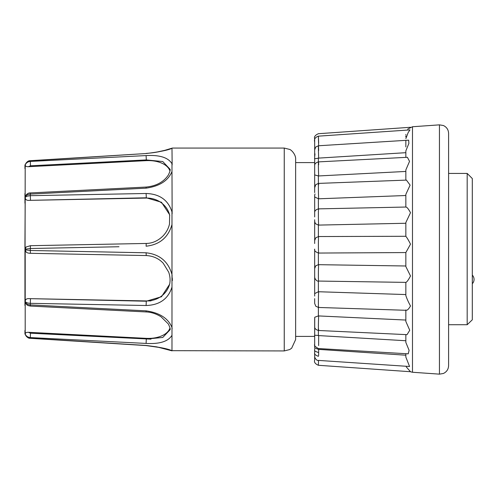 <?xml version="1.0" encoding="UTF-8"?>
<svg xmlns="http://www.w3.org/2000/svg" width="499" height="499" viewBox="0 0 499 499"><rect width="100%" height="100%" fill="white"/><g stroke="black" fill="none" stroke-linecap="round" stroke-linejoin="round"><path stroke-width="0.75" d="M295.645 249.5L295.645 339.545L291.653 348.208L289.663 349.574L284.249 350.94L284.249 148.06L289.663 149.426C291.472 149.943 296.032 154.746 295.645 159.455L295.645 249.5L295.645 159.455M171.98 224.513C168.244 237.499 159.618 244.728 146.107 246.207L146.226 243.45C152.438 243.344 158.04 240.842 163.023 235.958C166.31 232.497 168.475 228.517 169.504 224.026L169.641 214.751L161.483 202.263L146.282 197.791L28.424 200.38C26.397 200.342 25.324 199.375 25.2 197.492C26.048 196.413 27.751 195.808 30.308 195.677L146.107 193.487C159.611 193.93 168.238 200.08 171.98 211.925L171.98 350.722L171.319 350.504L171.999 350.841L156.842 346.886L146.107 345.464C159.611 347.123 168.238 348.876 171.98 350.722M172.143 328.791L171.98 327.5C168.238 318.331 159.611 312.779 146.107 310.846L146.132 311.944C151.103 312.118 156.068 313.715 161.027 316.746L168.331 323.957C169.903 327.219 170.477 329.165 170.047 329.795L162.761 337.461L146.282 339.077L146.338 338.353A24.077 14.122 -175.5 0 0 169.953 328.024M172.38 280.532L172.255 277.675M172.143 276.44L171.98 274.487C168.238 261.495 159.611 254.265 146.107 252.793L129.048 252.457M118.98 246.743L30.308 248.514L25.2 249.194L24.95 243.5L24.95 305.513L25.2 165.044C26.048 162.892 27.751 161.688 30.308 161.427L146.107 155.576C159.611 154.821 168.238 157.541 171.98 163.716L171.98 171.5C168.244 180.663 159.618 186.214 146.107 188.154L30.308 194.086C27.757 194.292 26.054 195.265 25.2 196.999L25.249 196.512C26.534 194.011 28.231 192.82 30.333 192.932L30.308 195.677L27.364 196.138M448.595 345.508L448.595 324.724L467.183 324.724L472.31 319.797L467.183 324.724L467.183 173.421L472.31 178.548L472.31 319.797M472.341 283.694A6.2 6.2 0 0 0 472.341 275.142L472.31 283.694M405.849 309.96C406.86 310.871 408.413 309.542 410.509 305.974C408.407 302.151 406.853 298.689 405.849 295.583L405.849 282.384C406.86 282.116 408.413 279.976 410.509 275.966L405.849 266.56L405.849 252.563L318.381 253.055L318.381 264.676L405.849 265.992L405.849 252.8M318.668 236.57C318.325 235.229 318.281 251.689 318.624 252.943L318.668 253.068C315.468 251.995 314.133 250.673 314.669 249.088M405.849 252.563L410.509 244.148C408.407 240.013 406.853 237.418 405.849 236.37L405.849 222.535L405.849 223.265L318.381 225.099L315.343 223.621L314.669 221.4M318.668 209.349C318.325 205.445 318.281 220.801 318.624 224.619L318.668 225.099M405.849 195.514L405.849 207.035L405.849 194.348L405.849 195.514L318.668 198.795L314.844 197.111L314.669 195.932M318.668 184.867C318.325 178.661 318.281 191.872 318.624 197.991L318.668 198.795M318.668 164.789C318.325 156.705 318.281 166.872 318.624 174.875L318.381 175.954L314.701 174.924L314.669 174.401M405.849 171.438L318.668 175.947M405.849 157.378L405.849 150.91L405.849 152.688L318.381 158.121C315.349 158.788 314.114 158.825 314.669 158.245L314.669 138.803C313.927 136.838 315.168 135.142 318.381 133.713L410.484 127.276M318.668 150.486C318.325 141.074 318.281 147.498 318.624 156.842L318.668 158.108M405.849 140.344L405.849 146.918M405.849 134.431L405.849 134.836M405.849 222.535L410.509 212.699C408.407 208.825 406.853 206.954 405.849 207.079M318.468 330.481L407.022 334.661L409.748 330.282L405.849 321.468L405.849 310.284M405.849 355.207L318.381 349.362L314.669 347.903L314.669 337.692L314.669 344.422C313.908 345.358 315.162 346.73 318.424 348.539L408.226 353.835L409.099 350.317L405.849 342.445L405.849 334.611M314.669 348.776L314.669 355.955C314.358 358.064 317.139 361.095 318.393 360.403L409.573 366.491L405.849 357.091L405.849 353.691M318.53 360.421L318.381 365.287L410.484 371.724L406.261 366.884M448.595 200.43L448.595 365.617C448.433 369.26 446.705 371.88 443.418 373.47L439.444 374.144L439.444 124.856L443.418 125.53C446.705 127.12 448.433 129.74 448.595 133.383L448.595 200.43M318.381 330.469L318.381 335.571C315.349 335.041 314.114 335.222 314.669 336.126L314.669 318.418M318.381 307.453L318.381 315.917L314.732 317.252L314.669 340.755M295.645 162.593L314.669 162.593L314.669 174.076L314.669 154.447M314.669 192.589L314.669 174.076M314.669 216.946L314.669 195.047M314.669 296.063L314.669 249.5M405.849 135.803L405.849 137.038M405.849 180.12L405.849 170.377M405.849 236.301L405.849 223.265M405.849 265.992L405.849 266.56M318.381 281.049L318.381 291.734L405.849 294.56L405.849 295.583M318.381 315.917L405.849 320.052L405.849 321.468M318.381 335.571L405.849 340.742L405.849 342.445M405.849 138.622L408.207 132.472L409.978 129.908L318.387 136.158C315.168 137.294 313.933 139.221 314.669 141.953M405.849 150.91L408.874 143.425L408.681 140.169L318.412 145.77L315.748 147.018L314.669 149.794M405.849 169.916L409.548 161.358L407.39 157.297L318.449 161.882C315.755 162.649 314.495 163.978 314.669 165.868M405.849 194.348L410.122 185.123L406.417 180.102L318.505 183.401L315.786 184.624L314.669 187.699M318.668 142.926C318.312 133.589 318.293 134.325 318.624 145.128M318.668 264.67C318.325 265.992 318.281 282.422 318.624 281.031M318.668 291.734C318.325 295.62 318.281 310.914 318.624 306.972M318.668 315.923C318.325 322.111 318.281 335.222 318.624 328.991M318.668 335.584L318.624 345.595M318.668 349.381L318.624 355.656M314.669 352.974C314.114 354.003 315.349 355.126 318.381 356.348M314.669 350.997L314.669 360.197C313.927 362.162 315.168 363.858 318.381 365.287M314.669 350.367C314.114 350.753 315.349 351.458 318.381 352.481M314.669 145.851L314.669 155.32M314.669 150.224L314.669 143.045M314.994 153.842L314.669 156.898M314.669 243.524L314.669 219.722M318.381 264.676L315.73 265.817L314.669 268.543M318.381 291.734L314.95 293.468M314.669 298.645L314.669 303.461L315.792 306.249L318.53 307.459M314.669 337.692L314.669 336.126M171.98 335.284C168.244 341.459 159.618 344.173 146.107 343.424L30.308 337.574L30.302 338.31C28.268 338.441 26.566 337.05 25.187 334.143L25.2 334.143C26.048 336.544 27.751 337.885 30.308 338.179L146.107 345.464M30.476 333.201L30.308 337.574C27.757 337.318 26.054 336.108 25.2 333.956C25.318 332.796 26.391 332.247 28.424 332.297L30.476 333.201L150.979 339.158M28.424 332.297L146.338 338.353M171.98 287.075C168.244 298.913 159.618 305.064 146.107 305.513L30.308 303.323L30.333 306.068C27.196 305.276 27.551 305.962 25.249 302.488L25.2 302.001C26.048 303.729 27.751 304.702 30.308 304.914L146.107 310.846M25.2 333.956L25.2 302.001M30.476 298.963L30.308 303.323C27.757 303.199 26.054 302.594 25.2 301.508C25.318 299.625 26.391 298.664 28.424 298.62L146.282 301.209L161.483 296.737L169.635 284.262C170.433 280.251 170.115 276.215 168.687 272.155L163.254 263.279C158.9 258.544 153.224 255.968 146.226 255.55L146.107 252.793L30.308 250.486L30.42 253.305L146.226 255.55M28.424 298.62L146.338 300.934A24.077 22.854 -168.4 0 0 169.766 283.575M30.42 253.305C28.468 253.267 27.04 252.843 26.129 252.026L25.2 249.806L30.308 250.486L30.42 245.695L26.129 246.98L25.2 249.194M25.2 301.508L25.2 249.806M169.766 215.431A24.077 22.854 -11.6 0 0 146.338 198.066L28.424 200.38M24.95 243.5L25.2 197.492M170.053 169.236L162.768 161.545L146.282 159.923L30.476 165.799L28.424 166.703C26.397 166.76 25.324 166.204 25.2 165.044M169.953 170.976A24.077 14.122 -4.5 0 0 146.338 160.647L28.424 166.703M25.2 196.999L24.95 255.5M25.2 164.857L25.2 164.857C26.566 161.95 28.268 160.559 30.302 160.69L30.308 160.821C27.757 161.108 26.054 162.449 25.2 164.857L25.268 164.601M24.95 334.13L24.95 330.419L24.95 334.13M24.95 295.801L24.95 305.513M24.95 193.487L24.95 203.199M24.95 164.87L24.95 168.581L24.95 164.87M172.155 164.882L171.98 148.278C168.244 150.124 159.618 151.877 146.107 153.536L30.308 160.821L30.476 165.799M150.991 300.897L146.338 300.934M171.98 171.5L172.143 213.815M407.633 129.135L412.48 126.746L412.48 372.254L410.178 371.699M318.381 158.121L318.381 161.888M318.381 175.954L318.381 183.414M318.381 198.795L318.381 208.881M318.381 225.099L318.381 236.551M146.107 193.487L146.338 198.066M30.308 195.677L30.476 200.037M146.107 155.576L146.338 160.647M146.107 343.424L146.282 339.077M146.107 305.513L146.282 301.209M146.107 188.154L146.132 187.056L30.333 192.932M146.107 153.536L30.302 160.69M171.5 350.672L284.249 350.94M412.48 372.254L439.444 374.144M295.645 336.407L314.669 336.407M412.48 126.746L439.444 124.856M405.899 207.035L318.574 208.869C315.805 209.58 314.501 210.909 314.669 212.855M405.849 236.277L318.643 236.538M405.849 282.384L318.599 281.062C317.302 281.779 314.333 278.941 314.669 276.396M406.186 310.297L318.53 307.465M314.669 257.59L314.669 258.47M315 193.943L314.669 195.433M318.643 236.545L315.83 237.717L314.669 240.53M318.468 330.475C315.761 329.72 314.495 328.392 314.669 326.496M448.595 173.421L467.183 173.421M25.187 334.143C25.967 336.563 27.67 337.954 30.302 338.31L146.101 345.576L160.559 347.628M30.333 306.068L146.132 311.944M146.226 243.45L30.42 245.695M170.047 169.198C170.477 169.822 169.909 171.768 168.344 175.024C163.66 182.035 156.256 186.04 146.132 187.056M171.319 148.496L164.271 150.48C159.087 151.908 153.031 152.894 146.101 153.424L146.319 153.411M155.75 152.307L164.732 150.355L172.38 148.06L284.249 148.06"/></g></svg>
